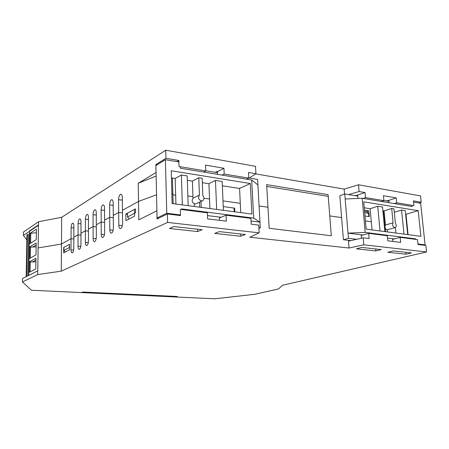 <?xml version="1.0" encoding="UTF-8"?>
<svg xmlns="http://www.w3.org/2000/svg" width="449" height="449" viewBox="0 0 449 449"><rect width="100%" height="100%" fill="white"/><g stroke="black" fill="none" stroke-linecap="round" stroke-linejoin="round"><path stroke-width="0.67" d="M234.176 211.737L234.002 208.055L223.248 206.596L234.642 208.14L234.816 211.821M234.642 208.14L234.019 208.403M122.442 210.317L138.517 201.438L156.555 194.759L138.517 201.438L122.442 210.317L122.594 223.288C122.448 226.352 121.713 228.137 120.383 228.631C119.428 228.53 118.906 227.402 118.817 225.23L118.688 212.394L122.47 212.837L118.688 212.394L118.558 199.659C118.71 196.561 119.462 194.754 120.809 194.232C121.713 194.316 122.212 195.388 122.296 197.453L122.442 210.317M171.866 193.693L172.859 193.833L171.866 193.693M172.887 194.787L175.66 195.175L172.887 194.787M187.85 195.944L192.935 196.662L187.85 195.944M203.981 198.217L209.537 198.997L203.981 198.217M222.996 200.894L240.299 203.33L222.996 200.894M259.084 205.973L267.952 207.219L259.084 205.973M329.762 215.918L341.61 217.591L329.762 215.918L331.306 235.742L269.181 228.3L266.745 186.425L328.236 196.348L329.762 215.918M365.424 220.942L371.334 221.772L365.424 220.942M384.153 224.343L385.349 224.332L384.153 224.343M134.593 216.137L125.933 220.622L125.849 214.066L134.492 209.43L134.593 216.137M125.849 214.066L127.488 214.263M69.505 249.829L63.663 252.854L63.702 247.405L69.533 244.273L69.505 249.829M364.695 212.714L368.534 213.286L366.451 211.44L364.554 211.148M364.476 210.25L368.797 210.912L369.314 216.631L364.986 215.997L368.831 216.558L368.534 213.286M173.134 203.689L172.422 178.04M199.682 207.191L199.496 202.168M200.989 201.466L201.203 207.387M194.322 206.484L194.232 203.846M385.635 231.695L385.321 228.389M385.057 225.628L383.642 210.806M387.268 229.804L387.476 231.942M411.436 252.933L405.969 254.218L387.796 252.243L393.223 250.912L411.436 252.933M405.773 252.304L405.969 254.218M381.285 249.588L375.897 250.946L356.422 248.83L361.754 247.421L381.285 249.588M375.718 248.971L375.897 250.946M400.177 237.386L400.676 242.393L387.756 240.821L387.274 235.742L368.702 233.373L369.162 238.554L363.179 237.824L348.491 241.18L349.058 248.028L363.791 244.806L426.55 251.968L425.848 245.457L417.997 244.503L417.486 239.592L400.177 237.386L392.566 239.396L392.763 241.427M245.429 234.507L240.608 236.23L214.701 233.413L219.365 231.617L245.429 234.507M240.496 233.963L240.608 236.23M202.173 229.708L197.616 231.555L169.464 228.49L173.83 226.565L202.173 229.708M197.532 229.192L197.616 231.555M226.038 215.194L226.302 221.161L207.618 218.888L207.382 212.815L180.335 209.369L180.52 215.587L167.398 213.988L167.617 222.418L259.174 232.863L258.747 225.112L251.193 224.191L250.884 218.36L226.038 215.194L219.46 217.922L219.561 220.341M167.398 213.988L157.071 218.944L156.892 210.772L138.82 219.83L138.213 183.259L156.134 176.047M368.702 233.373L361.215 235.506L361.451 238.223M113.277 215.38L118.688 212.394L113.277 215.38L113.384 228.03C113.238 231.005 112.542 232.734 111.29 233.205C110.381 233.11 109.887 231.998 109.803 229.871L109.713 217.35L113.294 217.754L109.713 217.35L109.623 204.924C109.775 201.921 110.488 200.17 111.762 199.67C112.62 199.749 113.092 200.804 113.17 202.83L113.277 215.38M104.578 220.184L109.713 217.35L104.578 220.184L104.645 232.526C104.505 235.416 103.842 237.094 102.658 237.549C101.794 237.454 101.322 236.359 101.25 234.277L101.193 222.053L104.589 222.418L101.193 222.053L101.137 209.924C101.289 207.011 101.962 205.311 103.169 204.828C103.994 204.912 104.437 205.951 104.51 207.938L104.578 220.184M96.316 224.747L101.193 222.053L96.316 224.747L96.35 236.797C96.209 239.609 95.581 241.236 94.458 241.674C93.628 241.579 93.184 240.507 93.117 238.464L93.095 226.526L96.322 226.857L93.095 226.526L93.072 214.678C93.218 211.844 93.863 210.194 95.003 209.734C95.789 209.818 96.215 210.839 96.277 212.792L96.316 224.747M88.453 229.091L93.095 226.526L88.453 229.091L88.459 240.86C88.324 243.594 87.718 245.176 86.657 245.603C85.866 245.502 85.439 244.452 85.383 242.443L85.389 230.78L88.453 231.089L85.389 230.78L85.394 219.207C85.54 216.452 86.152 214.847 87.235 214.398C87.987 214.487 88.391 215.486 88.447 217.406L88.453 229.091M80.966 233.227L85.389 230.78L80.966 233.227L80.943 244.733C80.809 247.393 80.236 248.931 79.226 249.341C78.468 249.24 78.064 248.207 78.014 246.243L78.047 234.838L80.966 235.119L78.047 234.838L78.081 223.518C78.221 220.835 78.805 219.28 79.832 218.848C80.556 218.932 80.938 219.92 80.988 221.806L80.966 233.227M73.827 237.167L78.047 234.838L73.827 237.167L73.782 248.42C73.647 251.013 73.097 252.506 72.137 252.905C71.413 252.809 71.032 251.794 70.987 249.857L71.043 238.705L73.821 238.963L71.043 238.705L71.099 227.637C71.239 225.022 71.801 223.507 72.777 223.091C73.468 223.175 73.832 224.146 73.877 225.999L73.827 237.167M222.103 175.121L224.203 174.049L248.774 178.146L248.477 172.483L255.93 173.769L255.52 166.304L165.754 150.196L61.687 217.294L61.468 243.998L38.126 247.927L61.468 243.998L71.043 238.705L61.468 243.998L61.249 271.162L167.617 222.418M363.179 237.824L363.791 244.806M26.85 240.019L23.393 235.422L38.474 225.303L37.767 270.876L22.523 278.503L22.45 281.978L37.71 274.552L61.249 271.162M28.702 275.445L37.767 270.876L37.71 274.552M426.55 251.968L282.55 285.255L278.503 288.931L254.751 294.291L214.729 298.804L175.542 296.974L177.338 296.497L82.885 292.035L81.392 292.574L31.424 290.239L22.45 281.978M259.174 232.863L249.801 237.229L349.058 248.028M368.797 210.912L366.642 211.602M127.527 216.951L127.477 213.196L135.486 208.897L135.547 212.736L127.527 216.951L129.211 218.921M69.516 247.837L69.281 247.573L63.904 250.396L65.335 251.984M69.533 244.419L69.281 247.573M69.298 244.402L63.932 247.281L63.904 250.396M215.239 172.343L216.828 171.512L217.496 171.625L217.613 174.375M176.945 161.657L178.87 160.501L179.05 166.528L205.765 170.979L203.717 172.079M138.213 183.259L156.033 172.517L155.854 164.587L165.962 158.278L178.87 160.501M155.854 164.587L157.156 164.8M255.93 173.769L249.268 178.017M355.378 195.719L365.031 192.548L365.486 197.594L383.917 200.664L381.504 201.461M386.46 200.905L388.772 200.377L388.997 202.701M348.604 194.591L359.105 191.527L365.031 192.548M394.295 203.577L396.725 202.796L413.916 205.664L413.411 200.877L421.196 202.213L418.799 202.959M248.774 178.146L246.608 179.168M217.496 171.625L223.944 168.263L224.203 174.049M223.944 168.263L205.541 165.092L205.765 170.979M388.772 200.377L396.243 197.919L383.44 195.713L383.917 200.664M357.69 195.158L357.976 198.447M363.095 198.419L365.486 197.594M396.243 197.919L396.725 202.796M421.196 202.213L420.517 195.91L358.515 184.78L344.159 189.108L255.722 173.898M359.105 191.527L358.515 184.78M344.568 194.013L344.159 189.108M165.962 158.278L165.754 150.196M61.687 217.294L38.53 221.739L23.466 232.049L23.393 235.422M38.474 225.303L38.53 221.739M202.185 178.298L202.83 195.584C204.542 198.082 204.284 199.878 202.067 200.956C198.654 200.119 197.773 198.166 199.418 195.096L192.991 198.233L192.408 181.143L198.789 177.759L202.185 178.298M199.418 195.096L198.789 177.759M192.991 198.233C191.353 201.264 192.223 203.189 195.601 204.003L196.611 203.526M182.322 204.901L181.402 174.992L187.199 175.913L188.165 205.67M175.913 204.059L175.183 178.472L181.402 174.992M216.671 209.43L215.464 180.414L222.148 181.48L223.411 210.317M209.913 208.538L208.931 183.703L215.464 180.414M253.713 218.141L259.977 222.143L257.917 184.921L251.676 180.004L253.713 218.141L181.531 208.897L181.553 209.526M251.025 221.026L259.977 222.143L260.291 227.806L258.888 227.637M258.921 228.3L260.291 227.806M248.763 177.933L257.614 179.409L257.917 184.921M221.015 217.277L207.489 215.593M251.676 180.004L180.296 168.212L180.251 166.725M205.76 170.76L217.541 172.725M180.504 214.948L166.764 213.264L157.071 217.939L155.898 165.58L165.395 159.681L178.915 161.994M166.764 213.264L165.395 159.681M250.284 183.523L251.9 214.072L172.135 203.56L171.237 170.749L250.284 183.523L239.564 188.457L222.334 185.785M240.754 212.602L239.564 188.457M208.931 183.703L202.347 182.681M175.183 178.472L171.434 177.888M192.408 181.143L187.34 180.358M157.071 217.939L158.755 218.135M266.639 184.629L269.181 228.3L331.306 235.742L328.107 194.658L266.639 184.629M82.885 292.035L81.392 292.574L175.542 296.974L177.338 296.497L82.885 292.035M391.696 208.471L384.063 210.873L385.416 225.039L393.099 222.805C392.168 225.235 392.813 226.84 395.036 227.621C396.585 226.79 396.697 225.291 395.384 223.131L393.975 208.836L391.696 208.471L393.099 222.805M387.672 229.697L387.335 229.793C385.124 229.029 384.484 227.447 385.416 225.039M407.709 234.608L405.262 210.632L401.574 210.042L404.005 234.12M401.574 210.042L394.312 212.27M395.401 227.514L395.945 233.053M384.844 231.594L382.503 207.006L377.721 206.248L380.028 230.96M377.721 206.248L370.144 208.712L372.075 229.91M365.194 232.408L348.009 233.132L345.169 199.002L362.163 198.267L365.194 232.408L415.606 238.862L414.326 239.194M350.899 240.63L343.418 239.755L339.831 195.747L344.748 193.946L345.169 199.002M343.418 239.755L348.441 238.318L356.708 239.306M362.988 235.007L348.009 233.132L348.441 238.318M387.493 238.065L394.368 238.924M362.163 198.267L412.227 206.54L412.103 205.361M388.862 201.309L383.901 200.478M357.774 196.123L344.748 193.946M415.656 239.362L415.606 238.862M417.946 243.992L425.096 244.868L420.629 203.274L413.535 202.061M363.724 201.854L366.159 229.13L420.893 236.342L418.159 210.648L363.724 201.854M405.627 214.212L406.003 214.274L408.09 234.659M418.159 210.648L406.003 214.274M364.257 207.797L370.144 208.712M382.857 210.682L384.063 210.873M423.738 245.199L425.096 244.868M29.398 261.812L35.954 258.192L35.78 268.917L29.207 272.279L29.398 261.812L30.263 261.992L30.083 271.83M26.603 276.461L27.406 234.266M28.725 275.4L29.544 230.904L38.485 224.887L37.767 270.876M35.892 261.829L30.263 261.992M36.251 239.665L36.425 229.142L29.915 233.446L29.729 243.723L36.251 239.665M36.363 232.677L29.915 233.446M30.599 243.184L30.768 233.603M36.201 242.96L36.004 254.869L29.454 258.568L29.668 246.944L36.201 242.96M29.668 246.944L30.526 247.135L30.33 258.074M36.133 246.871L30.526 247.135M33.041 246.838L36.167 244.952M32.783 261.739L35.926 260.027M28.556 234.232L27.782 275.871M109.803 229.871L113.165 230.214M101.25 234.277L104.449 234.586M93.117 238.464L96.17 238.745M85.383 242.443L88.29 242.707M78.014 246.243L80.792 246.479M70.987 249.857L73.642 250.076M118.817 225.23L122.347 225.606M113.193 205.367L109.623 204.924M104.522 210.328L101.137 209.924M96.288 215.043L93.072 214.678M88.447 219.539L85.394 219.207M80.988 223.821L78.081 223.518M73.866 227.912L71.099 227.637M122.33 200.142L118.558 199.659M26.968 234.608L26.16 276.679M121.107 194.271L120.809 194.232M195.601 204.003L202.067 200.956M395.036 227.621L387.335 229.793M29.511 231.319L28.702 275.411M26.149 276.685L26.951 234.659"/></g></svg>

